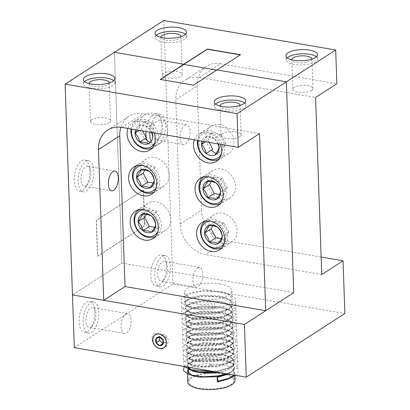 <?xml version="1.0" encoding="UTF-8"?>
<svg xmlns="http://www.w3.org/2000/svg" width="410" height="410" viewBox="0 0 410 410"><rect width="100%" height="100%" fill="white"/><g stroke="black" fill="none" stroke-linecap="round" stroke-linejoin="round"><path stroke-width="0.31" stroke-dasharray="2.05 1.54" d="M158.024 139.359A10.03 4.771 99.7 0 0 162.647 128.745A10.03 4.771 99.7 0 0 159.393 120.094A10.03 4.771 99.7 0 0 157.368 120.596A10.03 4.771 99.7 0 0 152.745 131.21A10.03 4.771 99.7 0 0 156 139.861A10.03 4.771 99.7 0 0 158.024 139.359M184.72 125.291A10.03 4.771 -80.3 0 1 186.745 124.789A10.03 4.771 -80.3 0 1 189.999 133.44A10.03 4.771 -80.3 0 1 185.376 144.053A10.03 4.771 -80.3 0 1 183.352 144.556A10.03 4.771 -80.3 0 1 180.103 135.905A10.03 4.771 -80.3 0 1 184.72 125.291M145.986 131.538A15.775 7.503 -80.3 0 1 153.273 114.554A15.775 7.503 -80.3 0 1 156.456 113.76A15.775 7.503 -80.3 0 1 161.571 127.372A15.775 7.503 -80.3 0 1 154.303 144.064A15.775 7.503 -80.3 0 1 151.121 144.858A15.775 7.503 -80.3 0 1 146.995 140.415M149.891 132.21A15.775 7.503 -80.3 0 1 157.179 115.22A15.775 7.503 -80.3 0 1 160.366 114.431A15.775 7.503 -80.3 0 1 165.481 128.043A15.775 7.503 -80.3 0 1 158.214 144.735A15.775 7.503 -80.3 0 1 155.026 145.529A15.775 7.503 -80.3 0 1 151.085 141.558M158.204 255.789A15.775 7.503 -80.3 0 1 161.391 254.994A15.775 7.503 -80.3 0 1 166.506 268.606A15.775 7.503 -80.3 0 1 159.234 285.304A15.775 7.503 -80.3 0 1 156.051 286.093A15.775 7.503 -80.3 0 1 150.936 272.481A15.775 7.503 -80.3 0 1 158.204 255.789M162.114 256.46A15.775 7.503 -80.3 0 1 165.297 255.666A15.775 7.503 -80.3 0 1 170.411 269.278A15.775 7.503 -80.3 0 1 163.144 285.97A15.775 7.503 -80.3 0 1 159.962 286.764A15.775 7.503 -80.3 0 1 154.842 273.152A15.775 7.503 -80.3 0 1 162.114 256.46M162.954 280.599A10.03 4.771 99.7 0 0 167.577 269.985A10.03 4.771 99.7 0 0 164.323 261.329A10.03 4.771 99.7 0 0 162.298 261.836A10.03 4.771 99.7 0 0 157.681 272.445A10.03 4.771 99.7 0 0 160.93 281.101A10.03 4.771 99.7 0 0 162.954 280.599M197.471 267.873A10.03 4.771 -80.3 0 1 199.496 267.366A10.03 4.771 -80.3 0 1 202.745 276.022A10.03 4.771 -80.3 0 1 198.127 286.631A10.03 4.771 -80.3 0 1 196.103 287.138A10.03 4.771 -80.3 0 1 192.849 278.482A10.03 4.771 -80.3 0 1 197.471 267.873M86.479 302.067A15.775 7.503 -80.3 0 1 89.662 301.273A15.775 7.503 -80.3 0 1 94.777 314.885A15.775 7.503 -80.3 0 1 87.509 331.577A15.775 7.503 -80.3 0 1 84.327 332.372A15.775 7.503 -80.3 0 1 79.212 318.76A15.775 7.503 -80.3 0 1 86.479 302.067M90.385 302.739A15.775 7.503 -80.3 0 1 93.572 301.944A15.775 7.503 -80.3 0 1 98.687 315.556A15.775 7.503 -80.3 0 1 91.42 332.249A15.775 7.503 -80.3 0 1 88.232 333.043A15.775 7.503 -80.3 0 1 83.117 319.431A15.775 7.503 -80.3 0 1 90.385 302.739M91.23 326.872A10.03 4.771 99.7 0 0 95.853 316.264A10.03 4.771 99.7 0 0 92.599 307.608A10.03 4.771 99.7 0 0 90.574 308.115A10.03 4.771 99.7 0 0 85.951 318.724A10.03 4.771 99.7 0 0 89.206 327.38A10.03 4.771 99.7 0 0 91.23 326.872M125.742 314.152A10.03 4.771 -80.3 0 1 127.766 313.645A10.03 4.771 -80.3 0 1 131.021 322.301A10.03 4.771 -80.3 0 1 126.398 332.91A10.03 4.771 -80.3 0 1 124.373 333.417A10.03 4.771 -80.3 0 1 121.124 324.761A10.03 4.771 -80.3 0 1 125.742 314.152M156.297 35.316A15.775 5.555 -2 0 0 155.19 37.464A15.775 5.555 -2 0 0 166.988 42.414A15.775 5.555 -2 0 0 184.633 39.263A15.775 5.555 -2 0 0 186.719 36.362A15.775 5.555 -2 0 0 185.469 34.296M180.979 36.633A10.03 3.531 178 0 1 179.652 38.407A10.03 3.531 178 0 1 168.53 40.416A10.03 3.531 178 0 1 160.935 37.336M164.092 77.147A10.03 3.531 -2 0 0 180.974 76.352A10.03 3.531 -2 0 0 182.301 74.507A10.03 3.531 -2 0 0 174.798 71.361A10.03 3.531 -2 0 0 163.585 73.364A10.03 3.531 -2 0 0 162.257 75.209A10.03 3.531 -2 0 0 163.903 77.054M287.205 57.784A15.775 5.555 -2 0 0 286.098 59.932A15.775 5.555 -2 0 0 297.901 64.882A15.775 5.555 -2 0 0 315.541 61.731A15.775 5.555 -2 0 0 317.632 58.83A15.775 5.555 -2 0 0 316.377 56.764M311.887 59.101A10.03 3.531 178 0 1 310.56 60.875A10.03 3.531 178 0 1 299.438 62.884A10.03 3.531 178 0 1 291.848 59.804M311.59 90.385A10.03 3.531 -2 0 0 312.917 88.545A10.03 3.531 -2 0 0 305.414 85.398A10.03 3.531 -2 0 0 294.201 87.402A10.03 3.531 -2 0 0 292.873 89.247A10.03 3.531 -2 0 0 300.376 92.393A10.03 3.531 -2 0 0 311.59 90.385M180.149 224.055L201.443 210.315A28.172 22.709 -122.8 0 0 226.786 240.86L205.492 254.6A28.172 22.709 57.2 0 1 180.149 224.055L175.808 99.681A28.172 22.709 57.2 0 1 184.956 80.201A28.172 22.709 57.2 0 1 199.311 77.526L315.567 97.477M160.52 79.453L193.479 85.316L240.286 54.904M74.318 347.634L172.943 284.002L344.882 313.512M121.79 263.117L121.017 240.983L121.79 263.117L72.478 294.933L121.79 263.117L293.729 292.627M199.311 77.526L220.606 63.786L336.861 83.737M121.211 241.018L119.961 205.179L143.495 189.994L144.745 225.833L97.677 256.204L96.427 220.365L119.961 205.179L121.211 241.018M143.3 189.963L144.551 225.797L97.483 256.168L96.232 220.334L143.495 189.994M119.766 205.149L114.431 52.316L119.766 205.149M163.739 20.5L172.943 284.002M201.443 210.315L197.102 85.946L175.808 99.681M321.138 257.055L226.786 240.86M220.606 63.786A28.172 22.709 -122.8 0 0 206.25 66.466A28.172 22.709 -122.8 0 0 197.102 85.946M321.747 274.551L205.492 254.6M81.549 160.833A15.775 7.503 -80.3 0 1 84.732 160.038A15.775 7.503 -80.3 0 1 89.846 173.65A15.775 7.503 -80.3 0 1 82.579 190.342A15.775 7.503 -80.3 0 1 79.391 191.137A15.775 7.503 -80.3 0 1 74.277 177.525A15.775 7.503 -80.3 0 1 81.549 160.833M85.454 161.499A15.775 7.503 -80.3 0 1 88.637 160.71A15.775 7.503 -80.3 0 1 93.757 174.322A15.775 7.503 -80.3 0 1 86.484 191.014A15.775 7.503 -80.3 0 1 83.302 191.803A15.775 7.503 -80.3 0 1 78.187 178.196A15.775 7.503 -80.3 0 1 85.454 161.499M86.3 185.638A10.03 4.771 99.7 0 0 90.917 175.024A10.03 4.771 99.7 0 0 87.668 166.373A10.03 4.771 99.7 0 0 85.644 166.875A10.03 4.771 99.7 0 0 81.021 177.489A10.03 4.771 99.7 0 0 84.275 186.14A10.03 4.771 99.7 0 0 86.3 185.638M208.936 225.936A16.226 13.079 -122.8 0 0 217.146 240.819A16.226 13.079 -122.8 0 0 231.804 241.982A16.226 13.079 -122.8 0 0 237.072 230.763A16.226 13.079 -122.8 0 0 228.862 215.88A16.226 13.079 -122.8 0 0 214.204 214.712A16.226 13.079 -122.8 0 0 208.936 225.936M207.388 181.666A16.226 13.079 -122.8 0 0 215.604 196.549A16.226 13.079 -122.8 0 0 230.256 197.717A16.226 13.079 -122.8 0 0 235.524 186.494A16.226 13.079 -122.8 0 0 227.314 171.611A16.226 13.079 -122.8 0 0 212.662 170.447A16.226 13.079 -122.8 0 0 207.388 181.666M216.055 153.494A16.226 13.079 -122.8 0 0 228.708 153.448A16.226 13.079 -122.8 0 0 233.982 142.229A16.226 13.079 -122.8 0 0 225.772 127.346A16.226 13.079 -122.8 0 0 211.114 126.177A16.226 13.079 -122.8 0 0 205.846 137.396A16.226 13.079 -122.8 0 0 211.468 150.08M150.306 142.424A16.226 13.079 -122.8 0 0 162.278 142.044A16.226 13.079 -122.8 0 0 167.546 130.826A16.226 13.079 -122.8 0 0 159.336 115.943A16.226 13.079 -122.8 0 0 144.684 114.774A16.226 13.079 -122.8 0 0 139.415 125.998A16.226 13.079 -122.8 0 0 145.032 138.683M140.958 170.263A16.226 13.079 -122.8 0 0 149.168 185.146A16.226 13.079 -122.8 0 0 163.826 186.314A16.226 13.079 -122.8 0 0 169.094 175.096A16.226 13.079 -122.8 0 0 160.884 160.213A16.226 13.079 -122.8 0 0 146.232 159.044A16.226 13.079 -122.8 0 0 140.958 170.263M142.506 214.532A16.226 13.079 -122.8 0 0 150.716 229.415A16.226 13.079 -122.8 0 0 165.368 230.584A16.226 13.079 -122.8 0 0 170.642 219.36A16.226 13.079 -122.8 0 0 162.432 204.477A16.226 13.079 -122.8 0 0 147.774 203.314A16.226 13.079 -122.8 0 0 142.506 214.532M240.163 105.38A10.03 3.531 178 0 1 238.835 107.153A10.03 3.531 178 0 1 227.714 109.162A10.03 3.531 178 0 1 220.119 106.082M239.865 136.663A10.03 3.531 -2 0 0 241.193 134.823A10.03 3.531 -2 0 0 233.69 131.677A10.03 3.531 -2 0 0 222.476 133.68A10.03 3.531 -2 0 0 221.144 135.525A10.03 3.531 -2 0 0 228.647 138.672A10.03 3.531 -2 0 0 239.865 136.663M215.481 104.063A15.775 5.555 -2 0 0 214.374 106.21A15.775 5.555 -2 0 0 226.171 111.161A15.775 5.555 -2 0 0 243.817 108.009A15.775 5.555 -2 0 0 245.903 105.109A15.775 5.555 -2 0 0 244.652 103.043M84.568 81.595A15.775 5.555 -2 0 0 83.461 83.742A15.775 5.555 -2 0 0 95.263 88.693A15.775 5.555 -2 0 0 112.904 85.541A15.775 5.555 -2 0 0 114.995 82.641A15.775 5.555 -2 0 0 113.739 80.575M109.25 82.912A10.03 3.531 178 0 1 107.922 84.685A10.03 3.531 178 0 1 96.806 86.694A10.03 3.531 178 0 1 89.211 83.614M109.25 122.631A10.03 3.531 -2 0 0 110.577 120.786A10.03 3.531 -2 0 0 103.074 117.639A10.03 3.531 -2 0 0 91.861 119.643A10.03 3.531 -2 0 0 90.533 121.488A10.03 3.531 -2 0 0 98.031 124.635A10.03 3.531 -2 0 0 109.25 122.631M259.53 133.634L143.274 113.678A28.172 22.709 -122.8 0 0 128.919 116.358A28.172 22.709 -122.8 0 0 120.873 127.254M153.996 132.912A16.226 13.079 -122.8 0 0 132.353 122.728A16.226 13.079 -122.8 0 0 127.91 128.438M220.426 144.315A16.226 13.079 -122.8 0 0 198.788 134.131A16.226 13.079 -122.8 0 0 194.345 139.836M192.059 370.271L190.604 369.656M187.442 367.053L187.16 365.986L187.954 363.942L194.058 360.452L204.662 358.396L222.64 359.329L227.555 360.713L232.624 363.496L234.551 366.965L233.772 369.451L227.463 373.92M228.493 374.094L233.792 370.081L234.571 367.601L232.644 364.131L227.576 361.348L222.661 359.965L204.682 359.032L194.084 361.087L187.975 364.577L187.18 366.617L188.498 368.944M188.39 368.923L194.591 365.607L204.846 363.67L222.82 364.603L227.74 365.981L232.808 368.769L234.735 372.239L233.756 375.001M235.017 380.342A23.662 8.333 -2 0 0 223.137 373.571A23.662 8.333 -2 0 0 199.388 374.345A23.662 8.333 -2 0 0 187.718 381.992M220.006 283.981A23.662 8.333 -2 0 0 196.257 284.75A23.662 8.333 -2 0 0 184.592 292.402A23.662 8.333 -2 0 0 196.472 299.167A23.662 8.333 -2 0 0 220.221 298.398A23.662 8.333 -2 0 0 231.886 290.752A23.662 8.333 -2 0 0 220.006 283.981M216.951 372.116L227.535 369.184L233.608 364.813L234.387 362.332L232.46 358.863L227.391 356.075L222.476 354.696L204.498 353.763L193.899 355.813L187.79 359.303L186.996 361.348L188.902 364.131L193.945 366.284L198.85 367.242L216.777 366.842L227.35 363.911L233.423 359.544L234.202 357.059L232.275 353.589L227.207 350.806L222.292 349.422L204.313 348.49L193.715 350.545L187.606 354.035L186.811 356.08L188.718 358.863L193.761 361.015L198.665 361.974L216.593 361.574L227.166 358.642L233.239 354.271L234.018 351.79L232.091 348.321L227.022 345.538L222.107 344.154L204.129 343.221L193.53 345.276L187.426 348.766L186.627 350.806L188.533 353.594L193.582 355.747L198.481 356.705L216.408 356.305L226.981 353.374L233.054 349.002L233.833 346.522L231.906 343.052L226.838 340.264L221.923 338.885L203.949 337.953L193.346 340.003L187.242 343.498L186.447 345.538L188.349 348.321L193.397 350.478L198.296 351.437L216.229 351.032L226.797 348.1L232.875 343.734L233.654 341.253L231.722 337.779L226.658 334.996L221.738 333.612L203.765 332.679L193.161 334.734L187.057 338.224L186.263 340.269L188.164 343.052L193.212 345.205L198.112 346.163L216.044 345.763L226.612 342.832L232.69 338.465L233.469 335.98L231.537 332.51L226.474 329.727L221.554 328.343L203.58 327.411L192.977 329.466L186.873 332.956L186.078 334.996L187.98 337.784L193.028 339.936L197.927 340.894L215.86 340.495L226.428 337.563L232.506 333.192L233.285 330.711L231.358 327.241L226.289 324.454L221.369 323.075L203.396 322.142L192.792 324.192L186.688 327.687L185.894 329.727L187.795 332.515L192.843 334.668L197.743 335.626L215.675 335.221L226.243 332.29L232.321 327.923L233.1 325.443L231.173 321.968L226.105 319.185L221.19 317.806L203.211 316.874L192.613 318.924L186.504 322.414L185.709 324.459L187.616 327.241L192.659 329.394L197.558 330.352L215.491 329.953L226.059 327.021L232.137 322.655L232.916 320.169L230.989 316.699L225.92 313.916L221.005 312.533L203.027 311.6L192.428 313.655L186.319 317.145L185.525 319.19L187.431 321.973L192.474 324.125L197.374 325.084L215.306 324.684L225.874 321.753L231.952 317.381L232.731 314.901L230.804 311.431L225.736 308.648L220.821 307.264L202.842 306.332L192.244 308.387L186.135 311.877L185.34 313.916L187.247 316.704L192.29 318.857L197.195 319.815L215.122 319.416L225.695 316.484L231.768 312.112L232.547 309.632L230.62 306.162L225.551 303.374L220.636 301.996L202.658 301.063L192.059 303.113L185.95 306.603L185.156 308.648L187.062 311.431L192.105 313.583L197.01 314.542L214.937 314.142L225.51 311.21L231.583 306.844L232.362 304.358L230.435 300.889L225.367 298.106L220.452 296.722L202.473 295.789L191.875 297.844L185.766 301.335L184.971 303.38L186.878 306.162L191.921 308.315L196.826 309.273L214.753 308.873L225.326 305.942L231.399 301.57L232.178 299.09L230.251 295.62L225.182 292.837L220.267 291.454L202.289 290.521L191.69 292.576L185.581 296.066L184.787 298.106L186.693 300.894L191.736 303.046L196.641 304.005C202.473 304.697 208.449 304.563 214.568 303.605L214.732 308.238C208.608 309.202 202.632 309.335 196.8 308.643L189.856 307.029L184.951 302.744L185.745 300.704L191.854 297.209L202.453 295.159L220.431 296.092L225.346 297.47L230.415 300.258L232.342 303.728L231.563 306.208L225.792 310.442L214.917 313.512L196.984 313.911L190.035 312.297L185.135 308.012L185.93 305.973L192.039 302.483L202.637 300.428L220.616 301.36L225.531 302.744L230.599 305.527L232.526 308.996L231.747 311.477L225.971 315.715L215.101 318.78L197.169 319.18L190.219 317.571L185.32 313.286L186.114 311.241L192.218 307.751L202.822 305.696L220.795 306.629L225.715 308.012L230.779 310.795L232.711 314.265L231.932 316.751L226.156 320.984L215.286 324.049L197.353 324.448L190.404 322.839L185.504 318.555L186.299 316.515L192.403 313.02L203.006 310.97L220.98 311.902L225.9 313.281L230.963 316.069L232.895 319.539L232.116 322.019L226.34 326.252L215.47 329.322L197.538 329.722L190.588 328.108L185.689 323.823L186.483 321.783L192.587 318.293L203.191 316.238L221.164 317.171L226.084 318.555L231.148 321.337L233.08 324.807L232.296 327.288L226.525 331.521L215.655 334.591L197.722 334.99L190.773 333.376L185.873 329.097L186.668 327.052L192.772 323.562L203.375 321.507L221.349 322.439L226.264 323.823L231.332 326.606L233.259 330.076L232.48 332.561L226.709 336.794L215.834 339.859L197.907 340.259L190.957 338.65L186.053 334.365L186.847 332.32L192.956 328.83L203.555 326.78L221.533 327.713L226.448 329.092L231.517 331.88L233.444 335.349L232.665 337.83L226.894 342.063L216.019 345.133L198.091 345.533L193.187 344.574L191.142 343.918L186.237 339.634L187.032 337.594L193.141 334.104L203.739 332.049L221.718 332.981L226.633 334.36L231.701 337.148L233.628 340.618L232.849 343.098L227.078 347.332L216.203 350.401L198.276 350.801L193.371 349.843L191.326 349.187L186.422 344.902L187.216 342.862L193.325 339.372L203.924 337.317L221.902 338.25L226.817 339.634L231.886 342.417L233.813 345.886L233.034 348.372L227.263 352.605L216.388 355.67L198.46 356.07L193.556 355.111L191.511 354.46L186.606 350.176L187.401 348.131L193.51 344.641L204.108 342.591L222.087 343.518L227.002 344.902L232.07 347.685L233.997 351.16L233.218 353.64L227.447 357.874L216.572 360.938L198.645 361.343L193.74 360.385L191.695 359.729L186.791 355.444L187.585 353.405L193.694 349.909L204.293 347.859L222.271 348.792L227.186 350.171L232.255 352.959L234.182 356.428L233.403 358.909L227.632 363.142L216.757 366.212L198.824 366.612L193.925 365.653L191.88 364.997L186.975 360.713L187.77 358.673L193.879 355.183L204.477 353.128L222.456 354.061L227.371 355.444L232.439 358.227L234.366 361.697L233.587 364.177L227.816 368.416L214.937 371.767M222.574 373.935A22.535 7.939 178 0 1 233.89 380.377A22.535 7.939 178 0 1 222.779 387.665A22.535 7.939 178 0 1 200.162 388.398A22.535 7.939 178 0 1 188.846 381.951A22.535 7.939 178 0 1 199.957 374.668A22.535 7.939 178 0 1 222.574 373.935M188.656 367.257A22.535 7.939 178 0 1 188.287 365.93A22.535 7.939 178 0 1 199.398 358.647A22.535 7.939 178 0 1 222.015 357.915A22.535 7.939 178 0 1 233.331 364.357A22.535 7.939 178 0 1 218.479 372.377M203.878 372.91A22.535 7.939 178 0 1 199.603 372.377A22.535 7.939 178 0 1 191.788 369.979M209.966 365.689A1.691 0.594 -2 0 0 212.272 365.397A1.691 0.594 -2 0 0 211.647 364.603A1.691 0.594 -2 0 0 209.341 364.895A1.691 0.594 -2 0 0 209.966 365.689M214.732 308.238L215.773 307.346L201.325 308.243L188.795 306.531L186.555 305.804L181.133 302.242L181.517 298.121L188.728 293.919L201.248 291.413L215.727 291.397L228.288 293.99L235.571 298.613L235.627 304.153L229 308.991L215.957 312.62L201.51 313.512L188.979 311.8L186.74 311.077L181.317 307.51L181.702 303.395L188.913 299.187L201.433 296.686L215.911 296.666L228.472 299.259L235.755 303.887L235.811 309.422L229.18 314.26L216.142 317.888L201.694 318.785L189.164 317.068L186.924 316.346L181.502 312.779L181.886 308.663L189.097 304.461L201.617 301.955L216.096 301.934L228.657 304.527L235.94 309.155L235.996 314.69L229.364 319.534L216.326 323.157L201.879 324.054L189.348 322.337L187.109 321.614L181.686 318.047L182.071 313.932L189.282 309.729L201.802 307.223L216.28 307.208L228.841 309.801L236.124 314.424L236.18 319.964L229.549 324.802L216.511 328.425L202.063 329.322L189.533 327.611L187.288 326.883L181.871 323.321L182.255 319.205L189.466 314.998L201.986 312.492L216.465 312.476L229.026 315.07L236.309 319.692L236.365 325.232L229.733 330.07L216.695 333.699L202.248 334.596L189.712 332.879L187.472 332.156L182.055 328.589L182.435 324.474L189.651 320.271L202.171 317.765L216.649 317.745L229.21 320.338L236.493 324.966L236.549 330.501L229.918 335.339L216.88 338.967L202.427 339.864L189.897 338.147L187.657 337.425L182.24 333.858L182.619 329.742L189.835 325.54L202.355 323.034L216.834 323.018L229.395 325.607L236.678 330.234L236.734 335.769L230.102 340.613L217.064 344.236L202.612 345.133L190.081 343.421L187.841 342.693L182.424 339.131L182.804 335.011L190.014 330.808L202.54 328.302L217.018 328.287L229.579 330.88L236.862 335.503L236.918 341.043L230.287 345.881L217.244 349.51L202.796 350.401L190.266 348.69L188.026 347.967L182.604 344.4L182.988 340.285L190.199 336.077L202.719 333.576L217.203 333.555L229.764 336.149L237.047 340.777L237.103 346.312L230.471 351.15L217.428 354.778L202.981 355.675L190.45 353.958L188.21 353.236L182.788 349.668L183.173 345.553L190.383 341.351L202.904 338.844L217.387 338.829L229.948 341.417L237.231 346.045L237.287 351.58L230.656 356.423L217.613 360.047L203.165 360.943L190.635 359.232L188.395 358.504L182.973 354.942L183.357 350.822L190.568 346.619L203.088 344.113L217.566 344.098L230.133 346.691L237.416 351.314L237.467 356.854L230.84 361.692L217.797 365.32L203.35 366.212L190.819 364.5L188.579 363.778L183.157 360.211L183.542 356.095L190.752 351.888L203.273 349.387L217.751 349.366L230.312 351.959L237.595 356.587L237.651 362.122L231.025 366.96L217.982 370.589L212.047 371.276M184.208 366.494L183.726 361.364L190.937 357.161L203.457 354.655L217.935 354.635L230.497 357.228L237.779 361.856L237.836 367.391L231.204 372.234L226.976 373.838M184.049 366.468L191.316 362.363L203.642 359.924L218.12 359.908L230.681 362.502L237.964 367.124L238.02 372.664L235.345 375.273M151.582 132.497L147.964 127.151A10.163 8.195 -122.8 0 0 143.51 125.122A10.163 8.195 -122.8 0 0 139.149 125.639L137.135 130.021M151.92 132.558A10.163 8.195 -122.8 0 0 147.964 127.151L144.233 125.957L139.149 125.639A10.163 8.195 -122.8 0 0 135.52 129.744M154.79 142.998A14.196 11.444 -122.8 0 0 143.377 121.35A14.196 11.444 -122.8 0 0 131.841 129.109M131.108 128.986A15.775 12.715 57.2 0 1 144.11 119.366A15.775 12.715 57.2 0 1 157.619 132.271A15.775 12.715 57.2 0 1 152.371 147.851M139.149 125.639L145.714 121.401L154.529 122.913L147.964 127.151M145.714 121.401L141.599 128.878L139.262 130.385M141.599 128.878L142.69 130.974M159.029 348.505L163.508 348.218C165.901 347.173 167.393 345.22 167.987 342.355L168.09 339.352A9.691 7.81 -122.8 0 0 164.728 334.222L161.55 334.601L157.194 333.853L155.205 332.587A9.691 7.81 -122.8 0 0 152.161 336.62L152.1 339.629C152.525 342.668 153.893 345.112 156.195 346.962M163.165 343.354L166.409 341.858L163.047 344.026M166.409 341.858L166.26 337.599L162.898 339.767M166.26 337.599L162.765 334.883L159.403 337.051M162.765 334.883L159.423 336.425L159.444 337.066M224.316 242.935A14.196 11.444 -122.8 0 0 212.903 221.287A14.196 11.444 -122.8 0 0 210.253 221.144M204.836 221.349A15.775 12.715 57.2 0 1 213.636 219.304A15.775 12.715 57.2 0 1 227.145 232.209A15.775 12.715 57.2 0 1 221.897 247.789M221.144 238.722L224.629 239.322L218.058 243.56M224.629 239.322L228.744 231.845L222.179 236.078M228.744 231.845L224.05 222.85L217.484 227.089M224.05 222.85L215.24 221.338L208.669 225.577M215.24 221.338L212.805 225.761M222.768 198.665A14.196 11.444 -122.8 0 0 211.355 177.017A14.196 11.444 -122.8 0 0 208.71 176.874M203.288 177.079A15.775 12.715 57.2 0 1 212.088 175.039A15.775 12.715 57.2 0 1 225.597 187.944A15.775 12.715 57.2 0 1 220.349 203.519M219.596 194.453L223.081 195.052L216.516 199.291M223.081 195.052L227.201 187.575L220.631 191.813M227.201 187.575L222.507 178.586L215.937 182.819M222.507 178.586L213.692 177.074L207.127 181.307M213.692 177.074L211.258 181.492M221.221 154.401A14.196 11.444 -122.8 0 0 209.812 132.753A14.196 11.444 -122.8 0 0 198.271 140.512M197.538 140.384A15.775 12.715 57.2 0 1 210.545 130.769A15.775 12.715 57.2 0 1 224.055 143.674A15.775 12.715 57.2 0 1 218.802 159.249M218.012 143.9L214.394 138.554A10.163 8.195 -122.8 0 0 209.94 136.525A10.163 8.195 -122.8 0 0 205.579 137.042L203.565 141.419M218.356 143.961A10.163 8.195 -122.8 0 0 214.394 138.554L210.663 137.36L205.579 137.042A10.163 8.195 -122.8 0 0 201.951 141.142M219.089 147.544L225.654 143.305L221.533 150.783L214.968 155.021M225.654 143.305L220.959 134.316L214.394 138.554M220.959 134.316L212.149 132.804L205.579 137.042M212.149 132.804L208.029 140.281L205.697 141.788M208.029 140.281L209.12 142.373M157.881 231.532A14.196 11.444 -122.8 0 0 146.472 209.884A14.196 11.444 -122.8 0 0 143.823 209.741M138.406 209.946A15.775 12.715 57.2 0 1 147.205 207.906A15.775 12.715 57.2 0 1 160.715 220.811A15.775 12.715 57.2 0 1 155.462 236.385M142.239 214.174L148.809 209.94L157.619 211.452L151.054 215.686M148.809 209.94L146.375 214.358M154.713 227.319L158.193 227.919L151.628 232.157M156.338 187.267A14.196 11.444 -122.8 0 0 144.925 165.619A14.196 11.444 -122.8 0 0 142.275 165.476M136.858 165.676A15.775 12.715 57.2 0 1 145.658 163.636A15.775 12.715 57.2 0 1 159.167 176.541A15.775 12.715 57.2 0 1 153.919 192.116M140.697 169.909L147.262 165.671L156.072 167.183L149.506 171.421M147.262 165.671L144.827 170.088M153.166 183.055L156.651 183.649L150.08 187.888M121.98 127.418L143.274 113.678M186.745 124.789L159.393 120.094M160.366 114.431L156.456 113.76M165.297 255.666L161.391 254.994M199.496 267.366L164.323 261.329M93.572 301.944L89.662 301.273M127.766 313.645L92.599 307.608M186.719 36.362L186.576 32.149M182.301 74.507L181.989 65.6M181.984 65.385L180.979 36.567M317.632 58.83L317.483 54.617M312.917 88.545L311.887 59.03M292.873 89.247L291.843 59.732M286.098 59.932L285.949 55.719M162.257 75.209L160.93 37.264M155.19 37.464L155.041 33.251M124.373 333.417L89.206 327.38M88.232 333.043L84.327 332.372M196.103 287.138L160.93 281.101M159.962 286.764L156.051 286.093M155.026 145.529L151.121 144.858M183.352 144.556L156 139.861M206.25 66.466L184.956 80.201M88.637 160.71L84.732 160.038M115.02 171.067L87.668 166.373M231.804 241.982L219.473 249.936M230.256 197.717L217.925 205.671M228.708 153.448L216.383 161.402M162.278 142.044L149.952 149.998M163.826 186.314L151.495 194.268M165.368 230.584L153.043 238.538M241.193 134.823L240.163 105.308M245.903 105.109L245.759 100.896M114.995 82.641L114.846 78.428M110.577 120.786L109.25 82.84M107.625 130.098L128.919 116.358M90.533 121.488L89.206 83.543M83.461 83.742L83.317 79.53M214.374 106.21L214.225 101.998M221.144 135.525L220.114 106.011M147.774 203.314L135.449 211.268M146.232 159.044L133.901 166.998M144.684 114.774L132.353 122.728M211.114 126.177L198.788 134.131M212.662 170.447L200.331 178.401M214.204 214.712L201.879 222.666M111.628 190.834L84.275 186.14M83.302 191.803L79.391 191.137M187.16 365.986L187.18 366.617M187.344 371.255L187.426 373.689M184.592 292.402L184.787 298.106M184.951 302.744L184.971 303.38M185.135 308.012L185.156 308.648M185.32 313.286L185.34 313.916M185.504 318.555L185.525 319.185M185.689 323.823L185.709 324.459M185.873 329.097L185.894 329.727M186.053 334.365L186.078 334.996M186.237 339.634L186.263 340.269M186.422 344.902L186.447 345.538M186.606 350.176L186.627 350.806M186.791 355.444L186.811 356.08M186.975 360.713L186.996 361.348M231.886 290.752L232.178 299.09M232.342 303.728L232.362 304.358M232.526 308.996L232.547 309.632M232.711 314.27L232.731 314.901M232.895 319.539L232.916 320.169M233.08 324.807L233.1 325.443M233.259 330.076L233.285 330.711M233.444 335.349L233.469 335.98M233.628 340.618L233.654 341.253M233.813 345.886L233.833 346.522M233.997 351.16L234.018 351.79M234.182 356.428L234.202 357.059M234.366 361.697L234.387 362.332M233.331 364.357L233.7 374.991M233.705 375.068L233.89 380.377M188.287 365.93L188.328 367.201M188.364 368.216L188.39 368.903M188.549 373.484L188.846 381.951M234.551 366.97L234.571 367.601M234.735 372.239L234.838 375.186M189.856 307.029L186.555 305.804M225.792 310.442L229 308.991M190.035 312.297L186.74 311.077M225.971 315.715L229.18 314.26M190.219 317.571L186.924 316.346M226.156 320.984L229.364 319.534M190.404 322.839L187.109 321.614M226.34 326.252L229.549 324.802M190.588 328.108L187.288 326.883M226.525 331.521L229.733 330.07M190.773 333.376L187.472 332.156M226.709 336.794L229.918 335.339M190.957 338.65L187.657 337.425M226.894 342.063L230.102 340.613M191.142 343.918L187.841 342.693M227.078 347.332L230.287 345.881M191.326 349.187L188.026 347.967M227.263 352.605L230.471 351.15M191.511 354.46L188.21 353.236M227.447 357.874L230.656 356.423M191.695 359.729L188.395 358.504M227.632 363.142L230.84 361.692M191.88 364.997L188.579 363.778M227.816 368.416L231.025 366.96M227.996 373.684L231.204 372.234"/><path stroke-width="0.61" d="M184.485 35.045A15.775 5.555 -2 0 0 186.576 32.149A15.775 5.555 -2 0 0 174.773 27.198A15.775 5.555 -2 0 0 157.132 30.35A15.775 5.555 -2 0 0 155.041 33.251A15.775 5.555 -2 0 0 166.839 38.202A15.775 5.555 -2 0 0 184.485 35.045M185.469 34.296A15.775 5.555 -2 0 0 171.892 31.339A15.775 5.555 -2 0 0 157.276 34.568A15.775 5.555 -2 0 0 156.297 35.316M160.935 37.336A10.03 3.531 178 0 1 160.93 37.264A10.03 3.531 178 0 1 162.257 35.424A10.03 3.531 178 0 1 173.476 33.415A10.03 3.531 178 0 1 180.979 36.567A10.03 3.531 178 0 1 180.979 36.633M315.392 57.513A15.775 5.555 -2 0 0 317.483 54.617A15.775 5.555 -2 0 0 305.681 49.666A15.775 5.555 -2 0 0 288.04 52.818A15.775 5.555 -2 0 0 285.949 55.719A15.775 5.555 -2 0 0 297.752 60.67A15.775 5.555 -2 0 0 315.392 57.513M316.377 56.764A15.775 5.555 -2 0 0 302.8 53.802A15.775 5.555 -2 0 0 288.189 57.036A15.775 5.555 -2 0 0 287.205 57.784M291.848 59.804A10.03 3.531 178 0 1 291.843 59.732A10.03 3.531 178 0 1 293.17 57.892A10.03 3.531 178 0 1 304.384 55.883A10.03 3.531 178 0 1 311.887 59.03A10.03 3.531 178 0 1 311.887 59.101M240.286 54.904L207.332 49.246L183.798 64.431L216.752 70.089L183.798 64.431L160.52 79.453M240.542 54.735L207.327 49.036L160.254 79.407L193.474 85.106L240.542 54.735M120.873 127.254A28.172 22.709 -122.8 0 0 119.771 135.838L125.035 286.559L265.711 310.703L259.53 133.634L238.236 147.369L237.057 113.642L65.118 84.132L74.318 347.634L246.261 377.144L344.882 313.512L343.042 260.811L321.138 257.055M166.393 342.483A7.887 6.36 -122.8 0 0 159.295 333.93A7.887 6.36 -122.8 0 0 152.715 340.136A7.887 6.36 -122.8 0 0 159.813 348.69A7.887 6.36 -122.8 0 0 166.393 342.483M119.771 135.838L98.477 149.578L103.74 300.299L72.478 294.933L244.421 324.443L293.729 292.627L286.37 81.826L335.682 50.01L163.739 20.5L114.431 52.316L183.793 64.221L114.431 52.316L65.118 84.132M246.261 377.144L244.421 324.443M335.682 50.01L336.861 83.737L315.567 97.477L321.747 274.551L343.042 260.811M217.008 69.92L286.37 81.826L217.008 69.92M146.995 140.415A15.775 7.503 -80.3 0 1 145.986 131.538M151.085 141.558A15.775 7.503 -80.3 0 1 149.891 132.21M112.996 171.57A10.03 4.771 -80.3 0 1 115.02 171.067A10.03 4.771 -80.3 0 1 118.275 179.718A10.03 4.771 -80.3 0 1 113.652 190.332A10.03 4.771 -80.3 0 1 111.628 190.834A10.03 4.771 -80.3 0 1 108.373 182.183A10.03 4.771 -80.3 0 1 112.996 171.57M196.61 233.89A16.226 13.079 -122.8 0 0 204.821 248.773A16.226 13.079 -122.8 0 0 219.473 249.936A16.226 13.079 -122.8 0 0 224.747 238.717A16.226 13.079 -122.8 0 0 216.531 223.834A16.226 13.079 -122.8 0 0 201.879 222.666A16.226 13.079 -122.8 0 0 196.61 233.89M195.063 189.62A16.226 13.079 -122.8 0 0 203.273 204.503A16.226 13.079 -122.8 0 0 217.925 205.671A16.226 13.079 -122.8 0 0 223.199 194.448A16.226 13.079 -122.8 0 0 214.989 179.565A16.226 13.079 -122.8 0 0 200.331 178.401A16.226 13.079 -122.8 0 0 195.063 189.62M194.345 139.836A16.226 13.079 -122.8 0 0 193.515 145.35A16.226 13.079 -122.8 0 0 201.73 160.233A16.226 13.079 -122.8 0 0 216.383 161.402A16.226 13.079 -122.8 0 0 221.651 150.183A16.226 13.079 -122.8 0 0 220.426 144.315M211.468 150.08A16.226 13.079 -122.8 0 0 216.055 153.494M127.91 128.438A16.226 13.079 -122.8 0 0 127.085 133.952A16.226 13.079 -122.8 0 0 135.295 148.835A16.226 13.079 -122.8 0 0 149.952 149.998A16.226 13.079 -122.8 0 0 155.221 138.78A16.226 13.079 -122.8 0 0 153.996 132.912M145.032 138.683A16.226 13.079 -122.8 0 0 150.306 142.424M128.632 178.217A16.226 13.079 -122.8 0 0 136.843 193.1A16.226 13.079 -122.8 0 0 151.495 194.268A16.226 13.079 -122.8 0 0 156.769 183.05A16.226 13.079 -122.8 0 0 148.553 168.167A16.226 13.079 -122.8 0 0 133.901 166.998A16.226 13.079 -122.8 0 0 128.632 178.217M130.175 222.486A16.226 13.079 -122.8 0 0 138.39 237.369A16.226 13.079 -122.8 0 0 153.043 238.538A16.226 13.079 -122.8 0 0 158.311 227.314A16.226 13.079 -122.8 0 0 150.101 212.431A16.226 13.079 -122.8 0 0 135.449 211.268A16.226 13.079 -122.8 0 0 130.175 222.486M220.119 106.082A10.03 3.531 178 0 1 220.114 106.011A10.03 3.531 178 0 1 221.441 104.171A10.03 3.531 178 0 1 232.66 102.162A10.03 3.531 178 0 1 240.163 105.308A10.03 3.531 178 0 1 240.163 105.38M243.668 103.791A15.775 5.555 -2 0 0 245.759 100.896A15.775 5.555 -2 0 0 233.956 95.945A15.775 5.555 -2 0 0 216.316 99.097A15.775 5.555 -2 0 0 214.225 101.998A15.775 5.555 -2 0 0 226.028 106.948A15.775 5.555 -2 0 0 243.668 103.791M244.652 103.043A15.775 5.555 -2 0 0 231.076 100.081A15.775 5.555 -2 0 0 216.459 103.315A15.775 5.555 -2 0 0 215.481 104.063M112.76 81.323A15.775 5.555 -2 0 0 114.846 78.428A15.775 5.555 -2 0 0 103.048 73.477A15.775 5.555 -2 0 0 85.403 76.629A15.775 5.555 -2 0 0 83.317 79.53A15.775 5.555 -2 0 0 95.115 84.48A15.775 5.555 -2 0 0 112.76 81.323M113.739 80.575A15.775 5.555 -2 0 0 100.168 77.613A15.775 5.555 -2 0 0 85.552 80.847A15.775 5.555 -2 0 0 84.568 81.595M89.211 83.614A10.03 3.531 178 0 1 89.206 83.543A10.03 3.531 178 0 1 90.533 81.703A10.03 3.531 178 0 1 101.752 79.694A10.03 3.531 178 0 1 109.25 82.84A10.03 3.531 178 0 1 109.25 82.912M265.711 310.703L293.729 292.627L286.37 81.826L237.057 113.642M98.477 149.578A28.172 22.709 57.2 0 1 107.625 130.098A28.172 22.709 57.2 0 1 121.98 127.418L238.236 147.369M125.035 286.559L103.74 300.299M214.937 371.767L199.009 371.88L192.059 370.271L188.764 369.046L184.208 366.494M190.604 369.656L187.442 367.053M188.498 368.944L194.13 371.557L199.034 372.516L216.951 372.116M227.463 373.92L217.126 376.749L199.193 377.149L192.244 375.539L187.344 371.255L188.39 368.923M187.426 373.689L187.718 381.992A23.662 8.333 -2 0 0 199.598 388.757A23.662 8.333 -2 0 0 223.347 387.988A23.662 8.333 -2 0 0 235.017 380.342L234.838 375.186M218.479 372.377A22.535 7.939 178 0 1 203.878 372.91M191.788 369.979A22.535 7.939 178 0 1 188.656 367.257M233.756 375.001L228.18 378.953L217.31 382.023L217.146 377.384L228.493 374.094M217.31 382.023L218.351 381.126L217.146 377.384M212.047 371.276L191.004 369.769L188.764 369.046M226.976 373.838L218.166 375.857L203.719 376.754L191.188 375.037L188.948 374.315L183.526 370.748L184.049 366.468M235.345 375.273L231.389 377.502L218.351 381.126M131.841 129.109A14.196 11.444 -122.8 0 0 144.305 147.907A14.196 11.444 -122.8 0 0 154.79 142.998M152.371 147.851A15.775 12.715 57.2 0 1 145.14 148.881A15.775 12.715 57.2 0 1 131.108 128.986M137.135 130.021L135.028 133.117C137.463 135.52 139.026 138.518 139.723 142.106C143.541 142.044 146.478 142.547 148.538 143.618A10.163 8.195 -122.8 0 0 152.653 136.14L151.582 132.497M135.52 129.744A10.163 8.195 -122.8 0 0 135.028 133.117A10.163 8.195 -122.8 0 0 139.723 142.106A10.163 8.195 -122.8 0 0 148.538 143.618M152.653 136.14A10.163 8.195 -122.8 0 0 151.92 132.558M139.262 130.385L135.028 133.117M142.69 130.974L146.288 137.873L139.723 142.106M155.605 340.633A4.556 3.669 -122.8 0 0 156.21 342.852L159.7 345.568A4.556 3.669 -122.8 0 0 163.047 344.026L162.898 339.767L159.403 337.051L156.061 338.593A4.556 3.669 -122.8 0 0 155.605 340.633M156.435 340.526L156.21 342.852A4.556 3.669 -122.8 0 0 159.7 345.568L163.047 344.026A4.556 3.669 -122.8 0 0 162.898 339.767A4.556 3.669 -122.8 0 0 159.403 337.051A4.556 3.669 -122.8 0 0 156.061 338.593L156.435 340.526M152.833 340.156A7.754 6.247 -122.8 0 0 159.808 348.561A7.754 6.247 -122.8 0 0 166.275 342.463A7.754 6.247 -122.8 0 0 159.3 334.058A7.754 6.247 -122.8 0 0 152.833 340.156M156.195 346.962L159.029 348.505M159.444 337.066L159.572 340.684L163.062 343.401L159.7 345.568M159.423 336.425L156.061 338.593M159.572 340.684L156.21 342.852M210.253 221.144A14.196 11.444 -122.8 0 0 201.182 233.91A14.196 11.444 -122.8 0 0 213.83 247.85A14.196 11.444 -122.8 0 0 224.316 242.935M221.897 247.789A15.775 12.715 57.2 0 1 214.666 248.819A15.775 12.715 57.2 0 1 201.51 236.995A15.775 12.715 57.2 0 1 204.836 221.349M213.036 225.059A10.163 8.195 -122.8 0 0 208.669 225.577C208.193 227.478 206.819 229.974 204.554 233.054C206.988 235.458 208.552 238.456 209.249 242.043C213.067 241.982 216.003 242.484 218.058 243.56A10.163 8.195 -122.8 0 0 222.179 236.078C221.508 232.542 219.945 229.544 217.484 227.089A10.163 8.195 -122.8 0 0 213.036 225.059M213.753 225.895L208.669 225.577A10.163 8.195 -122.8 0 0 204.554 233.054A10.163 8.195 -122.8 0 0 209.249 242.043A10.163 8.195 -122.8 0 0 218.058 243.56C220.303 240.516 221.677 238.025 222.179 236.078A10.163 8.195 -122.8 0 0 217.484 227.089L213.753 225.895M212.805 225.761L211.119 228.816L204.554 233.054M211.119 228.816L215.814 237.81L209.249 242.043M215.814 237.81L221.144 238.722M208.71 176.874A14.196 11.444 -122.8 0 0 199.634 189.64A14.196 11.444 -122.8 0 0 212.283 203.58A14.196 11.444 -122.8 0 0 222.768 198.665M220.349 203.519A15.775 12.715 57.2 0 1 213.118 204.549A15.775 12.715 57.2 0 1 199.962 192.726A15.775 12.715 57.2 0 1 203.288 177.079M211.488 180.789A10.163 8.195 -122.8 0 0 207.127 181.307C206.645 183.208 205.272 185.704 203.006 188.784C205.441 191.188 207.004 194.186 207.701 197.779C211.519 197.712 214.456 198.22 216.516 199.291A10.163 8.195 -122.8 0 0 220.631 191.813C219.965 188.272 218.397 185.274 215.937 182.819A10.163 8.195 -122.8 0 0 211.488 180.789M212.211 181.63L207.127 181.307A10.163 8.195 -122.8 0 0 203.006 188.784A10.163 8.195 -122.8 0 0 207.701 197.779A10.163 8.195 -122.8 0 0 216.516 199.291C218.755 196.252 220.129 193.756 220.631 191.813A10.163 8.195 -122.8 0 0 215.937 182.819L212.211 181.63M211.258 181.492L209.571 184.551L203.006 188.784M209.571 184.551L214.266 193.54L207.701 197.779M214.266 193.54L219.596 194.453M198.271 140.512A14.196 11.444 -122.8 0 0 210.74 159.311A14.196 11.444 -122.8 0 0 221.221 154.401M218.802 159.249A15.775 12.715 57.2 0 1 211.575 160.279A15.775 12.715 57.2 0 1 197.538 140.384M203.565 141.419L201.464 144.52C203.893 146.918 205.461 149.916 206.153 153.509A10.163 8.195 -122.8 0 0 214.968 155.021A10.163 8.195 -122.8 0 0 219.089 147.544L218.012 143.9M201.951 141.142A10.163 8.195 -122.8 0 0 201.464 144.52A10.163 8.195 -122.8 0 0 206.153 153.509L212.723 149.271L209.12 142.373M214.968 155.021C217.213 151.982 218.586 149.486 219.089 147.544A10.163 8.195 -122.8 0 0 218.356 143.961M205.697 141.788L201.464 144.52M146.601 213.656A10.163 8.195 -122.8 0 0 142.239 214.174C141.763 216.075 140.389 218.571 138.119 221.651C140.553 224.055 142.121 227.053 142.813 230.645C146.631 230.579 149.568 231.086 151.628 232.157C153.873 229.118 155.246 226.622 155.749 224.68C155.077 221.139 153.514 218.14 151.054 215.686A10.163 8.195 -122.8 0 0 146.601 213.656M147.323 214.497L142.239 214.174A10.163 8.195 -122.8 0 0 138.119 221.651A10.163 8.195 -122.8 0 0 142.813 230.645A10.163 8.195 -122.8 0 0 151.628 232.157A10.163 8.195 -122.8 0 0 155.749 224.68A10.163 8.195 -122.8 0 0 151.054 215.686L147.323 214.497M143.823 209.741A14.196 11.444 -122.8 0 0 134.746 222.507A14.196 11.444 -122.8 0 0 147.4 236.447A14.196 11.444 -122.8 0 0 157.881 231.532M155.462 236.385A15.775 12.715 57.2 0 1 148.236 237.416A15.775 12.715 57.2 0 1 135.075 225.592A15.775 12.715 57.2 0 1 138.406 209.946M146.375 214.358L144.689 217.418L138.119 221.651M144.689 217.418L149.383 226.407L142.813 230.645M149.383 226.407L154.713 227.319M145.058 169.391A10.163 8.195 -122.8 0 0 140.697 169.909C140.215 171.81 138.841 174.301 136.576 177.386C139.01 179.785 140.574 182.783 141.271 186.376C145.089 186.314 148.025 186.816 150.08 187.888C152.325 184.849 153.699 182.353 154.201 180.41C153.53 176.869 151.966 173.871 149.506 171.421A10.163 8.195 -122.8 0 0 145.058 169.391M145.781 170.227L140.697 169.909A10.163 8.195 -122.8 0 0 136.576 177.386A10.163 8.195 -122.8 0 0 141.271 186.376A10.163 8.195 -122.8 0 0 150.08 187.888A10.163 8.195 -122.8 0 0 154.201 180.41A10.163 8.195 -122.8 0 0 149.506 171.421L145.781 170.227M142.275 165.476A14.196 11.444 -122.8 0 0 133.204 178.242A14.196 11.444 -122.8 0 0 145.852 192.177A14.196 11.444 -122.8 0 0 156.338 187.267M153.919 192.116A15.775 12.715 57.2 0 1 146.688 193.146A15.775 12.715 57.2 0 1 133.532 181.328A15.775 12.715 57.2 0 1 136.858 165.676M144.827 170.088L143.141 173.148L136.576 177.386M143.141 173.148L147.836 182.137L141.271 186.376M147.836 182.137L153.166 183.055M188.328 367.201L188.364 368.216M188.39 368.903L188.549 373.484M192.244 375.539L188.948 374.315M228.18 378.953L231.389 377.502"/></g></svg>
